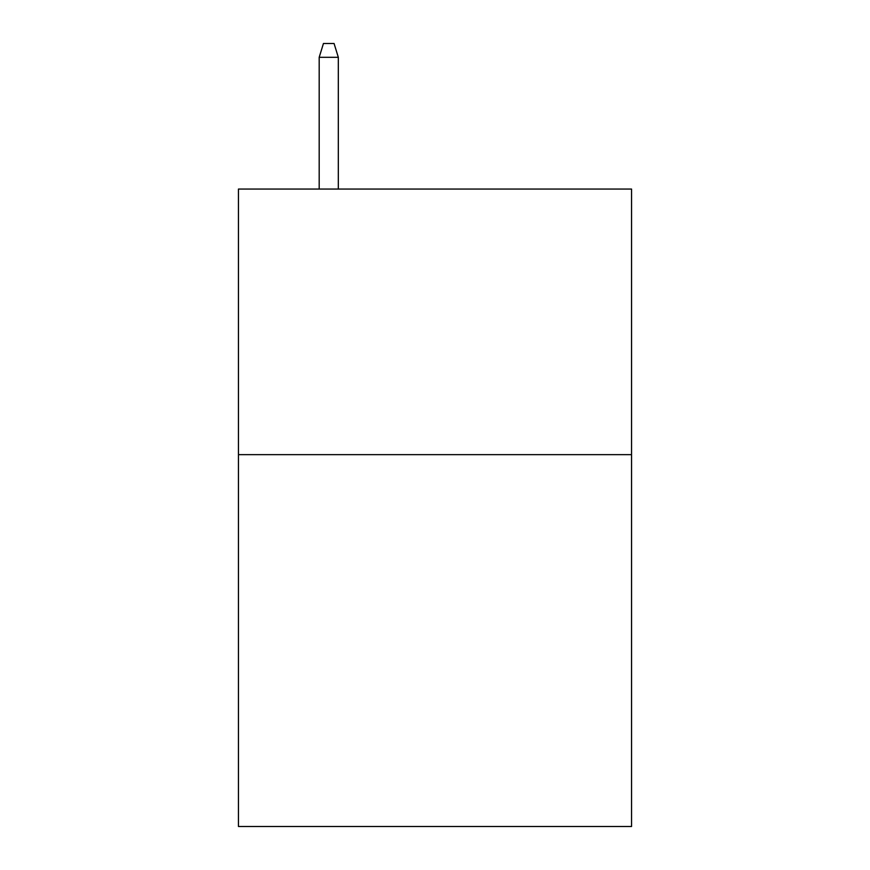 <?xml version="1.0" encoding="UTF-8"?>
<svg xmlns="http://www.w3.org/2000/svg" width="870" height="870" viewBox="0 0 870 870"><rect width="100%" height="100%" fill="white"/><g stroke="black" fill="none" stroke-linecap="round" stroke-linejoin="round"><path stroke-width="1.3" d="M631.544 454.651L631.544 826.5L238.456 826.5L238.456 189.051L631.544 189.051L631.544 454.651L238.456 454.651M338.321 189.051L338.321 57.311L319.192 57.311L319.192 189.051M319.192 57.311L323.444 43.5L334.069 43.5L338.321 57.311"/></g></svg>
